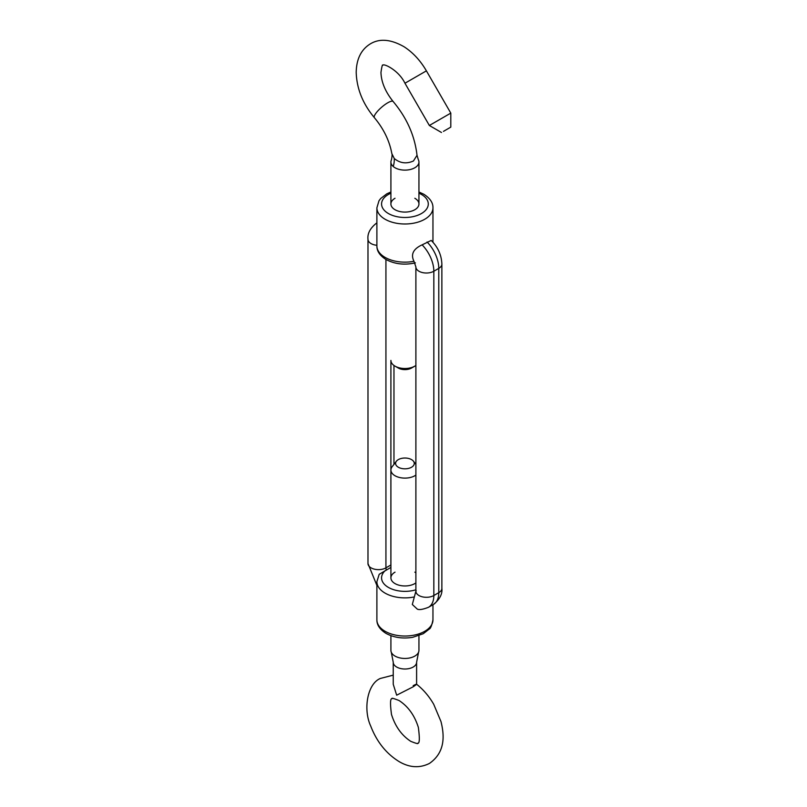 <?xml version="1.0" encoding="UTF-8"?>
<svg xmlns="http://www.w3.org/2000/svg" width="807" height="807" viewBox="0 0 807 807"><rect width="100%" height="100%" fill="white"/><g stroke="black" fill="none" stroke-linecap="round" stroke-linejoin="round"><path stroke-width="1.21" d="M414.838 198.27A14.022 8.09 180 0 1 414.838 209.719A14.022 8.09 180 0 1 395.016 209.719L395.016 209.719A14.022 8.09 180 0 1 395.016 198.27M415.887 582.916A14.022 8.09 180 0 1 414.838 583.592A14.022 8.09 180 0 1 395.016 583.592L395.016 583.592A14.022 8.09 180 0 1 395.016 572.153M415.766 591.622L412.316 604.483L417.29 609.114C419.196 610.072 422.929 609.467 428.517 607.278L433.47 604.423A25.703 14.839 60 0 0 438.786 592.661L433.833 595.516A25.703 14.839 60 0 1 428.517 607.278M413.971 261.286C410.551 254.397 413.265 248.919 422.111 244.854L431.231 240.436C437.959 247.174 441.51 255.052 441.873 264.081A10.511 6.073 180 0 1 438.786 268.378L433.833 271.233A10.511 6.073 180 0 1 422.374 272.554A10.511 6.073 180 0 1 415.887 266.946L413.971 261.286A28.033 16.19 0 0 1 385.1 257.403A28.033 16.19 0 0 1 376.889 245.964L376.889 207.813A28.033 16.19 180 0 0 385.1 219.252A28.033 16.19 180 0 0 415.655 222.762A28.033 16.19 180 0 0 432.956 207.813C433.097 202.759 430.04 198.229 423.786 194.225L418.944 191.995M414.838 572.153A14.022 8.09 180 0 1 415.887 572.829M413.971 597.009A28.033 16.19 180 0 1 385.1 593.135A28.033 16.19 180 0 1 376.889 581.686L379.189 574.312L390.911 567.402M416.604 684.286L416.604 662.275A11.681 6.749 180 0 1 409.391 668.499A11.681 6.749 180 0 1 396.671 667.036A11.681 6.749 180 0 1 393.241 662.275L393.241 684.286L396.671 695.19L413.184 686.797C417.683 683.761 417.683 683.378 413.184 685.647M418.944 635.654L418.944 650.361A14.022 8.09 180 0 1 418.561 652.238A14.022 8.09 180 0 1 408.735 658.149A14.022 8.09 180 0 1 395.016 656.081A14.022 8.09 180 0 1 391.294 652.238A14.022 8.09 180 0 1 390.911 650.361L390.911 635.654M411.53 459.607A9.341 5.397 0 0 0 396.398 461.221A9.341 5.397 0 0 0 398.315 467.233A9.341 5.397 0 0 0 410.228 467.868A9.341 5.397 0 0 0 413.456 461.221A9.341 5.397 0 0 0 411.53 459.607M415.887 475.071A14.022 8.09 180 0 1 395.016 475.747A14.022 8.09 180 0 1 390.911 470.027A14.022 8.09 180 0 1 392.131 466.728L396.398 461.221M394.26 158.505C400.05 163.276 406.446 164.093 413.446 160.976L417.017 155.287C414.798 135.778 406.839 117.842 393.13 101.5A12.377 3.167 139.2 0 0 387.693 102.832A12.377 3.167 139.2 0 0 377.696 111.073A12.377 3.167 139.2 0 0 374.377 117.671C383.648 128.777 389.468 140.771 391.849 153.643L394.26 158.505A23.363 16.301 -52.5 0 1 393.251 166.514A14.022 8.09 180 0 1 390.911 162.036A14.022 8.09 180 0 1 391.234 160.3C391.587 159.978 392.484 154.076 391.849 153.653M414.838 366.136L411.53 368.042A9.341 5.397 180 0 1 398.315 368.042L395.016 366.136A14.022 8.09 0 0 0 414.838 366.136A14.022 8.09 0 0 0 415.887 365.46M376.385 223.226L376.889 222.934A25.703 14.839 -120 0 0 376.385 223.226C370.131 228.24 367.326 233.586 367.982 239.286L367.982 563.568A10.511 6.073 0 0 0 374.468 569.177A10.511 6.073 0 0 0 385.928 567.856L390.881 565.001L390.911 360.416A14.022 8.09 0 0 0 395.016 366.136L398.315 368.042M417.017 155.287L418.288 159.584A14.022 8.09 180 0 1 418.944 162.036A14.022 8.09 180 0 1 410.289 169.51A14.022 8.09 180 0 1 395.016 167.755A14.022 8.09 180 0 1 393.251 166.514M443.457 131.37L450.8 127.123L443.457 131.37M393.13 101.5C385.292 91.685 381.237 81.981 380.965 72.378C381.822 66.537 382.447 64.157 382.851 65.236C383.496 63.168 398.708 70.128 404.953 83.232L429.354 125.489L450.8 113.111L450.8 127.123M385.1 631.286A28.033 16.19 0 0 0 415.655 634.796A28.033 16.19 0 0 0 432.956 619.837C431.806 625.536 430.555 628.613 429.213 629.087L423.241 633.727L412.71 637.308C402.784 638.922 393.897 637.621 386.069 633.424C379.885 629.531 376.819 625.001 376.889 619.837A28.033 16.19 0 0 0 385.1 631.286M390.911 193.206A23.363 13.487 0 0 0 388.409 213.532A23.363 13.487 0 0 0 421.446 213.532A23.363 13.487 0 0 0 421.446 194.457A23.363 13.487 0 0 0 418.944 193.206M385.312 570.549A23.363 13.487 0 0 0 387.713 586.992A23.363 13.487 0 0 0 415.887 589.786M422.111 244.854A25.703 14.839 60 0 1 433.833 271.233L433.833 595.516A10.511 6.073 180 0 1 422.374 596.837A10.511 6.073 180 0 1 415.887 591.228L416.22 590.764M441.873 264.081L441.873 588.364A10.511 6.073 180 0 1 438.786 592.661L438.786 268.378A25.703 14.839 60 0 0 427.074 241.989M367.982 239.286A10.511 6.073 0 0 0 376.889 245.288M385.928 259.461L385.928 567.856A4.671 2.693 -120 0 0 386.371 570.024M404.953 83.232L426.399 70.855L450.8 113.111M432.956 619.837L432.956 604.715M415.413 262.86C404.64 265.281 394.865 264.171 386.069 259.541C379.875 255.648 376.819 251.118 376.889 245.964M432.956 242.221L432.956 207.813M376.889 619.837L376.889 581.686M441.873 588.364C442.529 594.043 439.724 599.389 433.47 604.423M390.911 191.995L386.795 193.821L380.662 198.532L378.997 200.751L376.889 207.813M415.887 266.946L415.887 591.228M367.982 563.568L376.889 585.428M393.967 365.46L393.967 464.358M416.573 684.225C423.312 689.521 429.011 696.189 433.692 704.239L440.965 721.508C444.627 735.954 445.161 752.457 429.455 763.422C419.61 768.325 409.482 767.709 399.082 761.576C386.23 753.617 376.768 741.774 370.706 726.038C362.958 709.363 367.387 683.69 380.4 678.445L393.241 675.136M410.763 741.34C416.109 743.469 418.45 744.084 417.774 743.197C419.6 743.651 419.801 738.395 418.359 727.42C414.627 715.466 408.201 706.498 399.082 700.537C393.655 698.398 391.324 697.783 392.081 698.68C390.245 698.226 390.053 703.482 391.486 714.447C395.228 726.411 401.654 735.379 410.763 741.34M416.604 662.275L418.561 652.238M390.911 577.873L390.911 470.027M413.456 461.221L415.887 464.358M393.241 662.275L391.294 652.238M374.377 117.671C362.787 103.77 356.724 88.679 356.2 72.378C356.442 58.982 361.193 49.449 370.474 43.79C379.714 38.272 390.911 39.261 404.085 46.766C412.982 52.546 420.427 60.575 426.399 70.855M390.911 162.036L390.911 204M441.49 132.499L429.354 125.489M418.944 162.036L418.944 204"/></g></svg>
